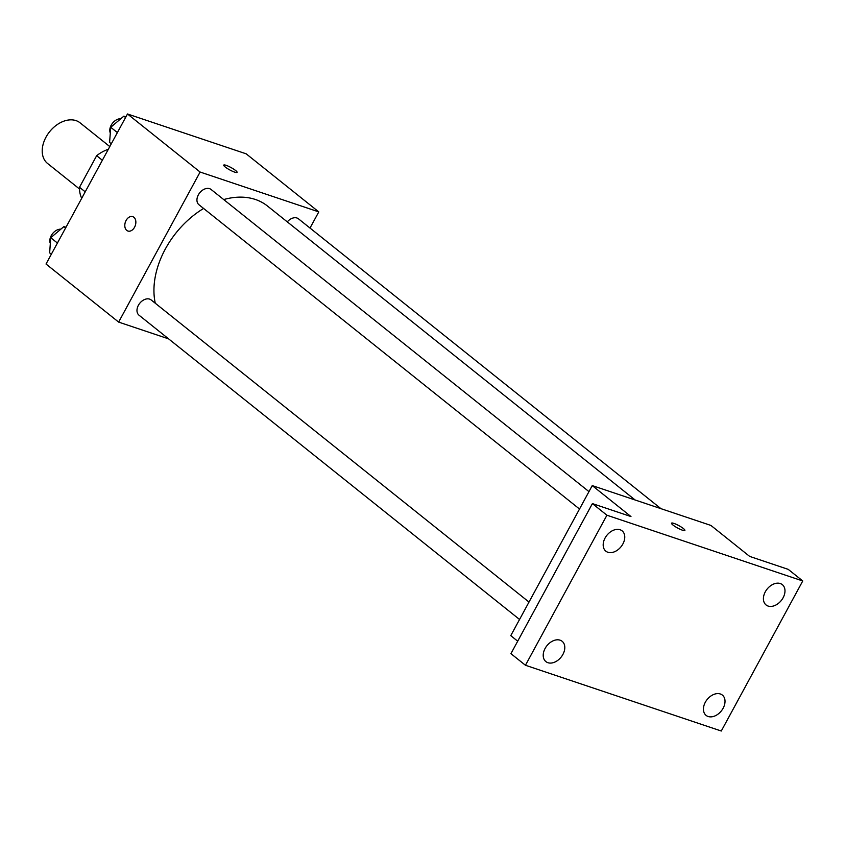 <?xml version="1.0" encoding="UTF-8"?>
<svg xmlns="http://www.w3.org/2000/svg" width="845" height="845" viewBox="0 0 845 845"><rect width="100%" height="100%" fill="white"/><g stroke="black" fill="none" stroke-linecap="round" stroke-linejoin="round"><path stroke-width="1.27" d="M109.787 146.576L80.043 122.8A26.026 18.21 128.6 0 0 49.58 131.757A26.026 18.21 128.6 0 0 47.542 163.444L79.514 189.005M85.218 191.836L79.504 187.273A33.589 23.502 128.6 0 0 81.638 198.152L81.743 198.237M79.504 187.273L96.657 155.691A33.589 23.502 128.6 0 1 108.118 149.385L108.245 149.428M102.361 160.254L96.657 155.691M168.63 338.877L118.638 322.093L46.021 264.031L127.489 113.98L246.17 153.822L318.787 211.894L310.009 228.055M118.638 322.093L200.107 172.042L127.489 113.98M200.107 172.042L318.787 211.894M223.735 165.124A7.594 1.341 -151.5 0 1 228.467 166.275A7.594 1.341 -151.5 0 1 235.597 170.489A7.594 1.341 -151.5 0 1 237.075 172.359A7.594 1.341 -151.5 0 1 229.766 169.919A7.594 1.341 -151.5 0 1 223.735 165.113A7.594 1.341 -151.5 0 1 228.456 166.264A7.594 1.341 -151.5 0 1 235.597 170.479A7.594 1.341 -151.5 0 1 237.075 172.359M635.113 499.976L267.464 206.022A78.067 54.619 128.6 0 0 223.703 199.568M203.603 208.451A78.067 54.619 128.6 0 0 155.269 303.228M529.002 602.062L151.139 299.933A9.749 6.823 128.6 0 0 139.731 303.292A9.749 6.823 128.6 0 0 138.971 315.164L519.548 619.469M588.965 491.621L211.113 189.491A9.749 6.823 128.6 0 0 199.695 192.85A9.749 6.823 128.6 0 0 198.934 204.722L579.512 509.028M660.927 508.648L298.465 218.823A9.749 6.823 128.6 0 0 287.3 221.876M126.085 220.45A7.594 5.25 108.6 0 1 132.739 216.647A7.594 5.25 108.6 0 1 135.306 225.509A7.594 5.25 108.6 0 1 127.912 231.034A7.594 5.25 108.6 0 1 126.085 220.45M127.912 231.034A7.594 5.25 108.6 0 1 126.095 220.46A7.594 5.25 108.6 0 1 132.739 216.647M592.239 485.59L710.93 525.442L749.652 556.401L788.227 569.361L802.75 580.969L721.281 731.02L525.453 665.269L510.929 653.66L592.398 503.599L630.972 516.559L592.239 485.59L510.771 635.641L517.7 641.186M525.453 665.269L606.921 515.218L592.398 503.599M606.921 515.218L802.75 580.969M671.543 523.182A7.594 1.341 -151.5 0 1 676.275 524.344A7.594 1.341 -151.5 0 1 683.394 528.547A7.594 1.341 -151.5 0 1 684.883 530.428A7.594 1.341 -151.5 0 1 677.563 527.988A7.594 1.341 -151.5 0 1 671.543 523.182A7.594 1.341 -151.5 0 1 676.264 524.333A7.594 1.341 -151.5 0 1 683.404 528.547A7.594 1.341 -151.5 0 1 684.883 530.428M560.119 640.193A13.013 9.105 -51.4 0 1 562.136 641.281A13.013 9.105 -51.4 0 1 562.073 655.815A13.013 9.105 -51.4 0 1 547.898 662.702A13.013 9.105 -51.4 0 1 545.881 661.603A13.013 9.105 -51.4 0 1 545.933 647.069A13.013 9.105 -51.4 0 1 560.119 640.193M720.341 693.988A13.013 9.105 -51.4 0 1 722.359 695.076A13.013 9.105 -51.4 0 1 722.295 709.61A13.013 9.105 -51.4 0 1 708.121 716.497A13.013 9.105 -51.4 0 1 706.103 715.398A13.013 9.105 -51.4 0 1 706.156 700.864A13.013 9.105 -51.4 0 1 720.341 693.988M780.305 583.546A13.013 9.105 -51.4 0 1 782.322 584.634A13.013 9.105 -51.4 0 1 782.259 599.168A13.013 9.105 -51.4 0 1 768.084 606.055A13.013 9.105 -51.4 0 1 766.066 604.957A13.013 9.105 -51.4 0 1 766.13 590.433A13.013 9.105 -51.4 0 1 780.305 583.546M620.082 529.752A13.013 9.105 -51.4 0 1 622.1 530.84A13.013 9.105 -51.4 0 1 622.036 545.374A13.013 9.105 -51.4 0 1 607.861 552.26A13.013 9.105 -51.4 0 1 605.844 551.162A13.013 9.105 -51.4 0 1 605.907 536.628A13.013 9.105 -51.4 0 1 620.082 529.752M51.344 254.229L49.633 252.856L50.763 237.72L63.893 226.597L65.963 227.294M57.418 243.033L50.763 237.72M65.604 227.97L63.893 226.597M60.872 229.153A9.749 6.823 128.6 0 0 52.242 234.054A9.749 6.823 128.6 0 0 50.33 243.487M111.308 143.787L109.596 142.414L110.727 127.278L123.856 116.156L125.926 116.853M117.381 132.591L110.727 127.278M125.567 117.529L123.856 116.156M120.846 118.712A9.749 6.823 128.6 0 0 112.205 123.613A9.749 6.823 128.6 0 0 110.294 133.045"/></g></svg>
